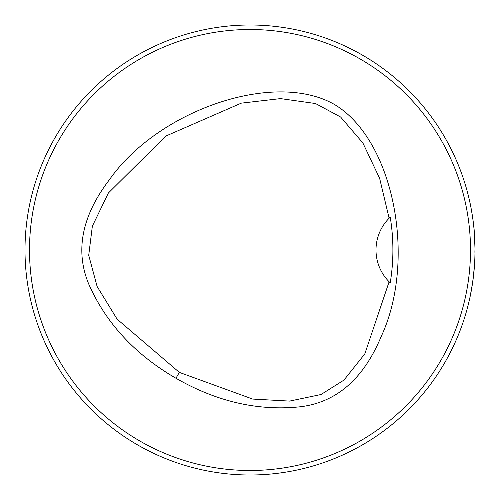 <?xml version="1.0" encoding="UTF-8"?>
<svg xmlns="http://www.w3.org/2000/svg" width="500" height="500" viewBox="0 0 500 500"><rect width="100%" height="100%" fill="white"/><g stroke="black" fill="none" stroke-linecap="round" stroke-linejoin="round"><path stroke-width="0.75" d="M470.5 250A220.5 220.5 0 0 0 139.75 59.044A220.5 220.5 0 0 0 139.75 440.956A220.5 220.5 0 0 0 470.5 250M175.956 378.256C135.075 354.538 106.025 323.188 88.8 284.206C74.894 250.769 81.775 215.931 109.438 179.694C158.038 110.288 273.738 70.138 334.131 104.288C393.894 139.506 416.975 259.788 381.163 336.575C363.606 378.65 336.881 402.025 300.988 406.7C258.656 411.306 216.975 401.825 175.956 378.256L179.344 372.388L252.662 399.069L289.581 401.094L321.012 394.519L343.956 380.094L364.806 353.906L389.119 281.756A45 45 0 0 1 389.119 218.238L379.644 178.375L362.9 143.006L340.613 117.013L315.5 103.525L280.519 98.606L241.262 103.156L165.819 136.062L108.35 193.05L92.356 226.163L88.719 255.281L97.112 286.488L117.144 319.2L179.344 372.388M475 250A225 225 0 0 0 137.5 55.144A225 225 0 0 0 137.5 444.856A225 225 0 0 0 475 250C474.581 253.938 476.138 253.388 472.556 283.075M470.087 203.238L470.087 203.238C470.644 205.025 474.025 224.344 474.281 232.062L474.994 248.375M470.087 296.762L472.556 283.081M319.169 464.106L319.719 463.925M462.875 322.869L463.925 319.719M464.106 319.169L463.794 320.131M462.875 177.131L464.438 181.881L462.875 177.131M322.869 37.125L318.119 35.562L322.869 37.125M177.131 37.125L181.881 35.562L177.131 37.125M37.125 177.131L35.562 181.881L37.125 177.131M35.894 319.169L35.65 318.412M181.75 464.4L180.281 463.925M389.288 281.925A45 45 0 0 0 390.231 282.838C393.787 261 393.787 239.106 390.238 217.162A45 45 0 0 0 389.288 218.069M390.238 217.162L389.119 218.238M389.119 281.756L390.231 282.838"/></g></svg>

